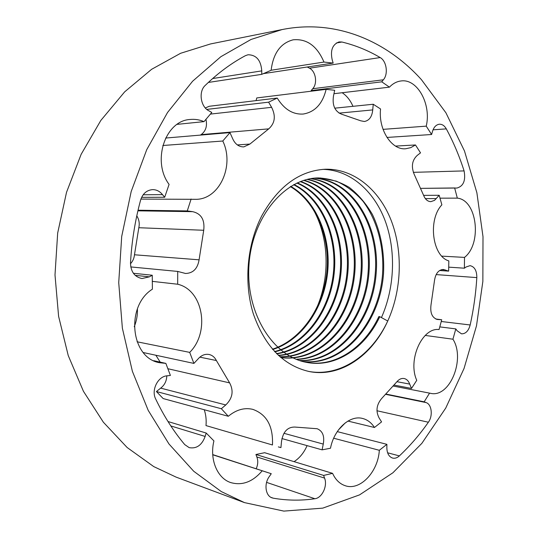 <?xml version="1.0" encoding="UTF-8"?>
<svg xmlns="http://www.w3.org/2000/svg" width="538" height="538" viewBox="0 0 538 538"><rect width="100%" height="100%" fill="white"/><g stroke="black" fill="none" stroke-linecap="round" stroke-linejoin="round"><path stroke-width="0.81" d="M282.094 29.57L210.56 43.934L180.613 53.282L151.629 69.301L124.675 91.843L100.828 120.445L81.144 154.312L66.524 192.315L57.674 233.055L54.997 274.945L58.602 316.331L68.252 355.598L83.437 391.294L103.377 422.229L127.143 447.515L153.733 466.587L176.094 477.112L244.46 502.606L283.822 511.1L322.753 508.134L359.552 494.879L392.915 472.767L421.873 443.325L445.746 408.066L464.059 368.436L476.5 325.793L482.855 281.448L483.003 236.673L476.876 192.732L464.476 150.963L445.908 112.772L421.436 79.664C386.089 40.511 335.416 18.891 282.094 29.57L251.044 39.456L220.842 56.712L192.617 81.218L167.533 112.496L146.726 149.685L131.191 191.521L121.702 236.438L118.723 282.625L122.368 328.187L132.382 371.301L148.192 410.339L168.972 443.978L193.707 471.248L221.306 491.584L244.46 502.606M212.739 454.771L271.26 473.709L212.732 454.597M262.114 470.898C252.638 481.961 242.14 485.848 230.634 482.552C217.17 478.174 209.39 459.264 213.922 440.904L206.195 433.043L205.139 436.439C201.878 445.222 196.552 448.954 189.174 447.636L184.742 444.603C173.586 431.368 163.888 416.143 155.65 398.934C150.97 390.01 158.105 376.042 167.345 375.8L170.391 375.443L165.865 363.392L159.651 362.72C130.707 358.241 125.246 306.109 152.395 289.182L152.254 275.241L149.376 276.841L141.971 278.543C134.54 276.935 130.721 271.69 130.505 262.806C131.729 241.401 135.085 220.519 140.579 200.156C142.718 193.593 146.753 190.082 152.698 189.625C156.571 189.665 159.84 191.333 162.496 194.628L164.682 197.258L141.615 197.345M212.638 78.548L261.764 70.888C260.943 60.269 256.364 54.889 248.025 54.762L245.415 55.67C231.32 63.188 217.917 73.107 205.213 85.428C198.246 91.642 200.634 107.089 209.094 110.929L211.797 112.442L204.023 121.628C199.504 119.712 194.87 118.999 190.116 119.476C165.173 120.647 151.703 161.239 169.087 184.406L164.682 197.258M261.764 70.888L261.737 74.352L208.334 82.448M311.966 91.104L311.166 90.619L312.712 88.73C317.716 83.525 315.819 71.312 309.484 68.198L380.171 57.559C368.16 50.464 355.416 45.279 341.933 42.018L339.054 41.924C332.43 44.439 330.157 50.458 332.228 59.967L333.163 63.087L323.97 62.058C317.077 45.959 306.801 38.541 293.163 39.812C280.587 43.087 273.243 53.242 271.125 70.29L261.737 74.352M380.171 57.559C386.607 60.996 388.47 74.204 383.352 79.792L381.765 81.823L311.166 90.619M386.97 137.439L431.604 134.507L426.23 126.148C431.55 104.412 417.36 78.259 400.864 80.989C396.647 81.534 392.841 83.592 389.431 87.149L381.765 81.823M431.604 134.507L432.377 131.79C433.715 127.21 436.056 124.688 439.398 124.224C442.182 124.137 444.489 125.69 446.305 128.878C453.447 142.119 459.378 156.128 464.092 170.909C465.834 180.438 463.48 186.148 457.038 188.031L420.864 188.361L454.886 187.957M448.766 267.157L464.395 268.193L464.502 257.399C482.223 243.674 477.179 199.988 457.32 198.132L454.65 187.964M464.395 268.193L466.13 266.969L470.03 265.658C474.556 266.646 476.823 270.627 476.829 277.608L436.15 274.588M441.288 321.495L470.172 324.972C473.615 309.397 475.834 293.607 476.829 277.608M470.172 324.972C468.537 330.924 465.652 333.876 461.51 333.836L457.118 330.762L455.814 328.9L439.835 326.889M425.235 335.43L452.935 339.209L455.814 328.9M452.935 339.209C465.659 358.96 449.788 398.194 430.481 393.312L393.379 386.089M386.163 394.098L424.166 401.832L429.58 393.103M424.166 401.832L426.009 402.565C431.732 404.179 433.124 415.874 428.376 422.229C419.694 434.657 410.023 445.881 399.378 455.908C397.172 457.905 394.905 458.625 392.579 458.067C388.786 456.695 386.876 453.104 386.849 447.307L386.889 444.334L337.259 431.617M256.162 468.78C258.011 464.657 258.24 460.716 256.841 456.964L255.927 454.489L323.627 475.424L332.578 473.353C335.537 479.795 339.774 483.924 345.295 485.733C360.225 490.992 378.16 471.705 379.324 450.293L386.889 444.334M323.627 475.424L324.548 478.08C327.817 485.706 322.101 498.013 314.864 498.733L266.579 482.378M270.95 497.361L273.317 498.195C287.312 500.589 301.159 500.764 314.864 498.733M273.317 498.195L272.1 497.879C265.389 495.875 263.835 483.622 269.417 476.392L271.26 473.709M333.163 63.087L263.223 73.652M309.484 68.198L307.292 67.021M352.955 106.322C350.379 100.324 346.788 95.791 342.168 92.731M338.362 430.03L345.295 422.861M294.078 461.651C299.673 458.006 304.01 452.666 307.084 445.632M255.927 454.489L264.669 452.714L332.578 473.353M256.075 100.613L256.76 97.943L326.136 89.348C322.551 103.868 314.905 112.099 303.197 114.043C292.86 114.655 284.205 109.322 277.225 98.057L268.61 102.173L271.603 107.318C275.96 116.013 275.005 123.189 268.744 128.858L249.908 144.063L243.795 146.894C238.758 146.914 234.992 144.056 232.497 138.32L229.955 132.604L165.617 138.051M205.328 107.977L209.242 106.275L277.225 98.057M268.744 128.858L201.151 134.614C205.825 131.097 207.419 125.979 205.926 119.268M201.151 134.614L200.365 135.112M138.044 210.21L187.271 210.923L192.671 211.663C201.246 213.653 204.931 219.854 203.72 230.271L138.817 227.722C139.745 223.404 139.066 219.45 136.78 215.866M138.817 227.722L134.473 254.777L199.087 259.82C197.594 268.711 193.068 273.264 185.502 273.465L177.708 271.428L130.761 266.929M130.478 263.748C132.792 261.313 134.123 258.321 134.473 254.777M134.238 326.741C136.591 320.998 137.647 315.053 137.412 308.893M155.852 355.241L160.203 362.135M143.303 352.545L193.902 363.412L198.078 358.947C201.299 355.295 204.944 353.802 209.006 354.468C212.248 355.188 214.702 357.212 216.37 360.527L229.632 382.895C233.869 390.944 232.584 398.295 225.772 404.953L221.34 408.725L228.307 416.277L163.162 398.564L156.417 391.536L160.674 388.127C164.567 385.141 166.605 381.045 166.8 375.854M228.307 416.277C236.263 409.707 244.413 407.4 252.752 409.344C266.707 414.334 273.277 426.21 272.463 444.98L205.993 425.585C206.498 419.97 205.913 414.684 204.232 409.734M206.195 433.043L168.004 421.536M153.774 360.702L165.865 363.392M152.254 275.241L133.377 273.264M204.023 121.628L177.13 124.359M271.125 70.243L323.97 62.058M389.431 87.149L334.037 93.693M426.23 126.148L383.043 129.362M440.05 198.166L457.32 198.132M441.812 256.135L464.502 257.399M333.674 438.214L379.324 450.293M278.354 446.89L280.937 447.609L281.495 441.611C282.981 431.873 287.4 427.024 294.757 427.051L317.164 428.732C322.652 430.999 324.69 436.116 323.271 444.085L322.094 449.849L281.892 438.551M272.463 444.98L205.993 425.585M221.34 408.725L156.417 391.536M137.049 341.785L189.699 352.383L193.902 363.412M189.699 352.383C210.291 332.121 203.209 290.002 177.674 284.232L152.227 281.354M177.708 271.428L177.674 284.232M203.72 230.271L199.087 259.82M162.806 145.509L222.786 141.023C234.924 165.926 219.134 200.156 195.112 199.316L140.909 199.087M191.124 199.02L187.271 210.923M229.955 132.604L222.786 141.023M206.807 109.409L268.61 102.173M334.744 108.178L373.244 104.251L372.726 109.913C372.054 116.699 369.276 120.559 364.401 121.494L360.79 120.815L341.617 114.217C334.818 111.366 332.114 105.26 333.499 95.892L334.683 90.27L326.136 89.348M347.938 421.079L374.455 427.488L381.563 421.893L379.155 418.053C375.632 411.301 376.452 404.798 381.624 398.55L396.661 382.034C398.907 379.283 401.382 378.106 404.078 378.51C406.647 379.068 408.524 380.931 409.7 384.092L411.503 388.443L416.748 380.326C407.474 360.03 422.216 327.252 439.062 329.545L441.725 319.754L437.421 319.478C432.189 317.884 430.05 313.062 430.992 305.026L434.475 280.661C435.551 273.546 438.51 269.807 443.346 269.457L448.638 271.132L448.826 260.896C432.357 256.283 427.643 219.874 441.866 204.844L439.196 195.287L434.543 200.358L430.803 201.663C427.623 201.494 425.222 199.383 423.594 195.334L414.152 174.225C411.072 166.464 412.101 160.189 417.239 155.408L420.521 152.853L415.477 144.964L410.729 147.661L405.632 148.77C391.59 150.189 378.248 129.665 380.554 108.979L373.244 104.251M415.477 144.964L395.538 146.087M439.196 195.287L423.608 195.361M448.638 271.132L439.633 270.5M411.503 388.443L394.193 385.114M374.455 427.488C371.361 422.666 367.373 419.653 362.491 418.436C349.794 414.939 334.078 429.163 330.493 448.235L322.094 449.849M261.898 215.61C278.354 186.222 299.458 170.761 325.221 169.235C353.527 168.428 378.96 189.383 391.079 220.19C403.123 251.125 401.785 290.11 387.743 321.011C372.235 355.665 340.305 377.844 309.128 371.516C283.526 365.618 264.958 346.485 253.425 314.131C243.613 282.981 246.935 244.481 261.898 215.61M308.409 371.368C339.834 377.333 371.859 355.336 387.743 321.011L379.794 316.687C365.114 348.093 335.665 367.999 306.949 362.444C272.901 356.734 245.489 312.948 248.973 264.884C252.1 216.794 284.999 178.085 318.355 177.923C329.343 178.495 339.686 181.676 349.37 187.473C358.436 194.595 366.129 203.62 372.451 214.554C380.776 231.965 384.596 252.45 383.533 273.439C380.191 322.847 343.647 366.223 303.365 361.65M310.608 178.703C346.385 183.391 371.55 226.767 368.133 271.811C365.147 316.889 334.031 357.548 296.915 359.196L297.783 359.35C334.992 357.703 366.163 316.821 369.041 271.596C372.377 226.404 346.963 183.014 311.051 178.623M299.874 360.628C338.604 362.404 372.632 320.756 376.149 273.58C380.245 226.444 353.278 180.929 315.719 178.213M381.442 317.581C394.838 287.413 396.17 250.022 384.912 220.15C373.574 190.412 349.72 169.779 322.787 169.369M306.499 362.363C335.073 367.629 364.266 347.77 378.866 316.573L379.794 316.687M299.444 360.487C338.039 361.933 371.798 320.359 375.255 273.371C379.277 226.431 352.451 181.118 315.046 178.253M302.928 361.536C342.558 365.692 378.517 323.553 382.478 275.012C384.455 247.514 377.4 220.331 362.908 201.131C355.08 192.281 346.183 185.603 336.216 181.104L320.487 177.97M278.57 355.537C313.264 353.365 342.645 317.4 347.487 275.947C352.598 234.521 332.753 192.342 300.661 181.474M280.016 356.835C316.492 358.032 348.88 321.065 354.26 277.447C360.036 233.882 338.315 189.376 304.071 180.297M280.849 357.555C319.027 363.036 354.939 325.349 361.072 279.397C367.75 233.539 344.031 186.39 307.534 179.342M278.361 355.349C312.827 352.8 341.865 316.976 346.64 275.779C351.684 234.615 332.067 192.712 300.244 181.636M279.861 356.701C316.122 357.434 348.106 320.581 353.412 277.238C359.095 233.949 337.615 189.746 303.64 180.432M280.796 357.508C318.765 362.383 354.192 324.77 360.218 279.121C366.768 233.559 343.305 186.76 307.097 179.45M272.705 349.512C301.744 340.446 323.836 308.234 327.595 272.753C331.381 237.271 316.613 201.219 290.755 186.377M274.804 351.818C305.766 344.636 330.083 311.092 334.145 273.674C338.301 236.269 321.926 198.253 294.01 184.514M276.788 353.836C309.632 348.933 336.364 314.118 340.776 274.723C345.362 235.341 327.299 195.301 297.312 182.88M272.443 349.202C301.233 339.929 323.062 307.891 326.781 272.645C330.527 237.406 315.954 201.595 290.352 186.625M274.548 351.543C305.268 344.112 329.303 310.722 333.325 273.553C337.427 236.39 321.26 198.623 293.6 184.736M276.545 353.6C309.162 348.389 335.577 313.728 339.942 274.582C344.475 235.449 326.627 195.664 296.895 183.075M312.04 207.379C329.411 236.39 330.722 278.133 315.665 310.177M170.828 425.935L205.139 436.439M149.376 276.841L135.159 275.321M143.169 194.769L162.496 194.628M341.933 42.018L336.351 42.993M312.712 88.73L383.352 79.792M433.036 129.813L446.305 128.878M413.319 172.342L464.092 170.909M385.88 394.381L426.009 402.565M376.943 410.75L428.376 422.229M387.602 452.788L399.378 455.908M324.548 478.08L256.841 456.964M160.674 388.127L225.772 404.953M167.762 368.691L229.632 382.895M216.37 360.527L199.86 357.145M192.671 211.663L137.903 210.829M237.366 144.924L249.908 144.063M271.603 107.318L210.331 114.096M372.726 109.913L339.054 113.141M436.318 198.589L425.35 198.603M441.389 269.679L445.256 269.941M438.194 319.511L436.661 319.33M396.936 381.691L409.7 384.092M283.929 433.298L323.271 444.085M297.783 359.35L297.971 359.969M435.827 319.034L440.904 319.639M318.355 177.93L317.433 177.95M306.969 362.404L306.055 362.235"/></g></svg>

